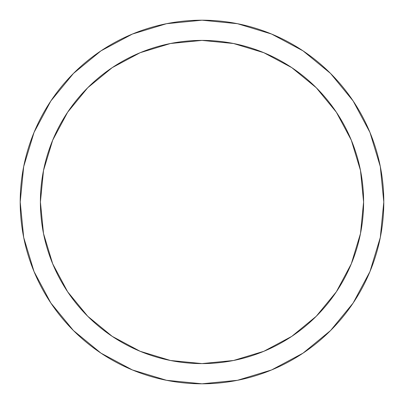 <?xml version="1.0" encoding="UTF-8"?>
<svg xmlns="http://www.w3.org/2000/svg" width="404" height="404" viewBox="0 0 404 404"><rect width="100%" height="100%" fill="white"/><g stroke="black" fill="none" stroke-linecap="round" stroke-linejoin="round"><path stroke-width="0.61" d="M383.8 202A181.8 181.8 0 0 1 202 383.8A181.8 181.8 0 0 1 20.2 202L23.695 237.466L34.037 271.574L50.838 303.005L73.447 330.553L100.995 353.162L132.426 369.963L166.534 380.305L202 383.8L237.466 380.305L271.574 369.963L303.005 353.162L330.553 330.553L353.162 303.005L369.963 271.574L380.305 237.466L383.8 202L380.305 166.534L369.963 132.426L353.162 100.995L330.553 73.447L303.005 50.838L271.574 34.037L237.466 23.695L202 20.2L166.534 23.695L132.426 34.037L100.995 50.838L73.447 73.447L50.838 100.995L34.037 132.426L23.695 166.534L20.2 202A181.8 181.8 0 0 1 202 20.2A181.8 181.8 0 0 1 383.8 202M363.6 202A161.6 161.6 0 0 1 202 363.6A161.6 161.6 0 0 1 40.4 202L43.506 233.527L52.702 263.842L67.635 291.779L87.734 316.266L112.221 336.365L140.158 351.298L170.473 360.494L202 363.6L233.527 360.494L263.842 351.298L291.779 336.365L316.266 316.266L336.365 291.779L351.298 263.842L360.494 233.527L363.6 202L360.494 170.473L351.298 140.158L336.365 112.221L316.266 87.734L291.779 67.635L263.842 52.702L233.527 43.506L202 40.4L170.473 43.506L140.158 52.702L112.221 67.635L87.734 87.734L67.635 112.221L52.702 140.158L43.506 170.473L40.4 202A161.6 161.6 0 0 1 202 40.4A161.6 161.6 0 0 1 363.6 202"/></g></svg>
